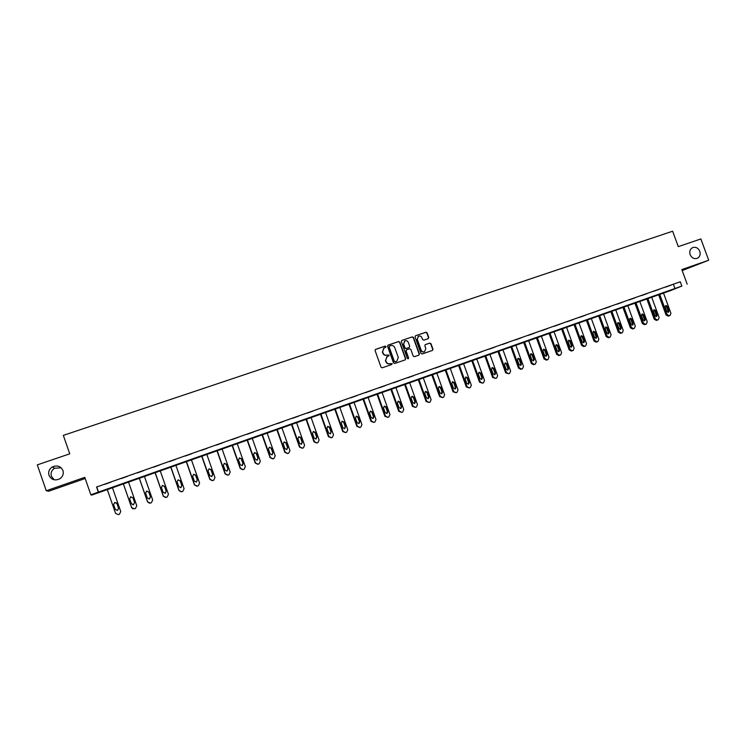 <?xml version="1.0" encoding="UTF-8"?>
<svg xmlns="http://www.w3.org/2000/svg" width="746" height="746" viewBox="0 0 746 746"><rect width="100%" height="100%" fill="white"/><g stroke="black" fill="none" stroke-linecap="round" stroke-linejoin="round"><path stroke-width="1.12" d="M386.018 346.536L385.16 346.107L375.555 349.38L375.098 350.573L381.038 367.2L382.26 367.806L391.753 364.524L392.144 363.666L390.065 363.656C388.265 364.076 386.969 363.423 386.148 361.698L385.654 360.309L387.183 356.495L388.741 355.935L389.076 355.096L386.997 355.087C385.206 355.506 383.901 354.854 383.09 353.119L382.595 351.739L384.078 347.944L385.691 347.366L386.018 346.536M385.607 347.403L385.775 346.676L384.927 346.247L375.378 349.501M391.697 364.542L391.902 363.787L390.065 363.656M388.657 355.973L388.834 355.236L386.997 355.087M690.134 254.628C691.738 257.967 694.116 259.198 697.258 258.321C699.869 256.894 700.727 254.554 699.813 251.299C698.2 247.933 695.813 246.712 692.652 247.616C690.069 249.061 689.229 251.393 690.134 254.628M49.003 475.323C51.204 479.65 54.682 480.881 59.438 479.007C62.711 476.927 63.876 474.092 62.944 470.521C60.668 466.11 57.116 464.926 52.285 466.968C49.18 469.075 48.08 471.864 49.003 475.323M61.135 467.779L54.551 468.246C51.549 470.288 50.495 472.973 51.381 476.312L54.262 479.799M428.204 338.656L428.745 337.444L427.104 332.856L425.901 332.24L415.503 335.784L415.046 336.959L420.94 353.39L422.143 353.996L432.503 350.406L432.978 349.221L430.983 343.673L429.789 343.067L425.313 344.605L424.838 345.79L425.835 348.55L424.558 351.72C423.029 352.196 421.891 351.674 421.154 350.163L417.275 339.346L418.497 336.204C420.054 335.7 421.201 336.213 421.956 337.751L422.6 339.551L423.803 340.157L428.204 338.656L428.474 337.593L426.833 333.005L425.63 332.39L415.597 335.747M681.844 286.072L670.533 290.614L91.758 495.102L90.844 494.785L681.844 286.072L680.259 281.774L96.56 487.017L98.341 492.136M90.844 494.785L84.783 477.347L46.261 490.756L37.3 464.879L69.742 453.829L63.335 435.384L672.631 231.223L678.291 246.637L700.867 238.953L708.7 260.223L681.825 269.576L687.187 284.189M399.809 342.153L398.597 341.537L388.125 345.1L387.566 346.321L393.487 362.882L394.709 363.498L405.237 359.852L405.721 358.658L399.809 342.153L398.345 341.677L387.845 345.258M401.917 340.409L412.305 336.866L413.508 337.481L419.401 353.921L418.926 355.115L414.422 356.672L413.209 356.066L410.822 349.38L409.61 348.774L406.663 349.781L406.104 351.002L408.603 357.968L408.267 358.807L407.363 358.397L401.357 341.621L401.814 340.446L412.305 336.866M682.18 270.556L708.7 260.223M46.261 490.756L48.742 491.213L85.193 478.512M96.56 487.017L680.259 281.774M104.785 484.35L111.089 482.075L104.766 484.294M121.169 478.587L127.454 476.321L121.169 478.587M137.413 472.871L143.689 470.614L137.413 472.871M153.517 467.21L159.775 464.954L153.517 467.21M169.482 461.597L175.72 459.35L169.482 461.597M185.306 456.03L191.536 453.782L185.306 456.03M201.01 450.509L207.211 448.271L201.01 450.509M216.564 445.036L222.765 442.807L216.564 445.036M231.997 439.608L238.179 437.38L231.997 439.608M247.299 434.228L253.463 432.009L247.299 434.228M262.48 428.894L268.625 426.675L262.48 428.894M277.521 423.597L283.657 421.387L277.521 423.597M292.451 418.347L298.568 416.147L292.451 418.347M307.249 413.144L313.357 410.943L307.249 413.144M321.936 407.978L328.016 405.787L321.936 407.978M336.493 402.859L342.563 400.667L336.493 402.859M350.937 397.777L356.989 395.594L350.937 397.777M365.26 392.741L371.303 390.568L365.26 392.741M379.472 387.743L385.495 385.57L379.472 387.743M393.562 382.791L399.576 380.619L393.562 382.791M407.549 377.868L413.545 375.714L407.549 377.868M421.415 372.991L427.402 370.837L421.415 372.991M435.179 368.151L441.147 366.006L435.179 368.151M448.831 363.349L454.78 361.204L448.831 363.349M462.38 358.584L468.311 356.448L462.38 358.584M475.817 353.865L481.739 351.73L475.817 353.865M489.152 349.175L495.055 347.039L489.152 349.175M502.375 344.521L508.268 342.395L502.375 344.521M515.505 339.906L521.389 337.789L515.505 339.906M528.532 335.318L534.397 333.21L528.532 335.318M541.456 330.776L547.303 328.669L541.456 330.776M554.287 326.263L560.115 324.165L554.287 326.263M567.016 321.787L572.835 319.689L567.016 321.787M579.642 317.348L585.451 315.25L579.642 317.348M592.184 312.938L597.975 310.849L592.184 312.938M604.624 308.564L610.396 306.485L604.624 308.564M616.97 304.219L622.733 302.139L616.97 304.219M629.223 299.911L634.977 297.84L629.223 299.911M641.392 295.63L647.127 293.57L641.392 295.63M653.459 291.388L659.184 289.327L653.459 291.388M665.451 287.173L671.158 285.112L665.451 287.173M96.859 487.259L98.612 492.304M673.461 284.45L675.018 288.711M383.752 348.13L382.595 351.739M386.754 355.217C384.964 355.637 383.668 354.984 382.847 353.25L382.353 351.87M386.894 356.644L385.654 360.309M389.822 363.787C388.032 364.207 386.726 363.544 385.915 361.819L385.421 360.439M405.143 359.889L405.47 358.779L399.558 342.293M389.561 346.051L389.17 346.909L394.373 361.446L395.221 361.875L396.751 361.334L398.299 357.502L394.746 347.58C393.935 345.864 392.638 345.202 390.857 345.612L389.561 346.051M389.319 346.191L389.17 346.909M396.266 361.549L394.13 361.568L388.927 347.049M418.814 355.152L419.14 354.052L413.247 337.63L412.044 337.015M406.402 349.921L405.852 351.133L408.603 357.968M408.155 358.845L408.342 358.099M408.332 342.451C407.577 340.913 406.421 340.39 404.854 340.913L403.623 344.065L404.985 347.888L406.197 348.503L409.237 347.459L409.703 346.275L408.332 342.451M404.574 341.071L403.623 344.065M408.892 347.627L405.945 348.634L404.733 348.028L403.372 344.204M418.226 336.362L417.275 339.346M424.465 351.767L424.288 351.851C422.758 352.326 421.621 351.804 420.893 350.294L417.014 339.495M432.382 350.452L432.699 349.361L430.712 343.813L429.519 343.207L425.145 344.708M112.394 487.558L120.74 511.532L119.416 514.255L118.334 514.637L115.574 513.388L107.219 489.385M116.535 502.907L114.614 502.534L113.606 504.688L115.266 509.453L117.514 510.432L118.605 508.418M118.567 508.278L116.908 503.503L114.604 502.534L113.597 504.688L115.257 509.471L117.514 510.45L118.567 508.278M123.295 483.706L131.622 507.588L132.956 508.865M128.461 481.879L136.779 505.751L135.464 508.455L134.401 508.837L131.66 507.597L123.323 483.697M132.797 504.79L133.543 504.669L134.578 502.515L132.919 497.768L130.503 496.873M134.616 502.515L132.956 497.759L130.681 496.789L129.673 498.934L131.333 503.69L133.581 504.669L134.578 502.515M139.232 478.074L147.531 501.853L149.582 503.224M144.379 476.256L152.688 500.016L151.382 502.711L150.328 503.093L147.605 501.853L139.297 478.055M149.088 499.046L150.45 496.808L148.799 492.09L146.542 491.12L145.619 493.227L147.279 497.964L149.498 498.943L150.524 496.799L148.874 492.062L146.617 491.092M155.028 472.498L163.309 496.174L165.603 497.507M160.176 470.679L168.447 494.337L167.16 497.013L166.116 497.395L163.411 496.155L155.131 472.46M164.978 493.348L166.19 491.157L164.549 486.448L162.367 485.469M166.311 491.129L164.661 486.411L162.423 485.441L161.434 487.567L163.085 492.285L165.286 493.265L166.19 491.157M170.694 466.959L178.947 490.532L181.362 491.847M175.832 465.15L184.085 488.705L182.807 491.362L181.772 491.735L179.087 490.504L170.825 466.912M180.672 487.707L181.81 485.543L180.168 480.862L178.033 479.865M181.949 485.506L180.308 480.806L178.089 479.846L177.11 481.953L178.751 486.653L180.942 487.632L181.81 485.543M186.23 461.476L194.454 484.947L196.944 486.233M191.358 459.657L199.592 483.119L198.324 485.767L197.298 486.131L194.631 484.9L186.397 461.41M196.217 482.121L197.289 479.986L195.648 475.323L193.568 474.316M197.466 479.93L195.825 475.258L193.624 474.288L192.654 476.386L194.296 481.067L196.468 482.047L197.289 479.986M201.634 456.03L209.84 479.398L212.377 480.666M206.763 454.221L214.96 477.571L213.71 480.21L212.703 480.573L210.046 479.342L201.84 455.955M211.612 476.582L212.638 474.465L211.006 469.821L208.964 468.814M212.852 474.4L211.221 469.747L209.039 468.786L208.069 470.875L209.71 475.528L211.864 476.507L212.638 474.465M216.909 450.631L225.096 473.906L227.661 475.146M222.028 448.831L230.206 472.078L228.975 474.698L227.968 475.062L225.339 473.831L217.151 450.547M227.129 471.006L228.108 468.917L226.486 464.282L224.313 463.322L223.362 465.401L224.994 470.036L226.887 471.08L227.856 469.001L226.234 464.376L224.229 463.359M232.062 445.287L240.221 468.451L242.814 469.682M237.172 443.478L245.331 466.632L244.11 469.243L243.112 469.598L240.501 468.367L232.332 445.185M242.273 465.56L243.243 463.48L241.62 458.865L239.466 457.904L238.524 459.974L240.147 464.59L242.049 465.635L242.963 463.574L241.34 458.967L239.363 457.951M247.085 439.972L255.225 463.042L257.818 464.264M252.195 438.172L260.326 461.224L259.114 463.816L258.125 464.18L255.533 462.949L247.392 439.87M257.034 460.235L257.93 458.193L256.316 453.605L254.377 452.589M258.247 458.091L256.633 453.493L254.498 452.533L253.556 454.594L255.179 459.191L257.295 460.161L257.93 458.193M261.995 434.713L270.108 457.68L272.775 458.874M267.087 432.913L275.199 455.862L274.006 458.445L273.027 458.799L270.444 457.578L262.331 434.592M271.917 454.874L272.784 452.859L271.171 448.29L269.269 447.264M273.139 452.738L271.516 448.169L269.399 447.208L268.476 449.251L270.089 453.838L272.187 454.799L272.784 452.859M276.775 429.491L284.86 452.365L287.574 453.531M281.867 427.691L289.952 450.547L288.767 453.12L287.797 453.465L285.242 452.244L277.148 429.36M286.678 449.568L287.518 447.563L285.905 443.012L284.04 441.986M287.9 447.432L286.287 442.882L284.189 441.921L283.266 443.963L284.879 448.523L286.958 449.484L287.518 447.563M291.434 424.306L299.5 447.087L302.251 448.234M296.526 422.516L304.582 445.278L303.408 447.833L302.447 448.178L299.911 446.957L291.835 424.166M301.319 444.29L302.13 442.313L300.526 437.79L298.689 436.755M302.54 442.173L300.936 437.641L298.848 436.68L297.934 438.713L299.547 443.255L301.608 444.215L302.13 442.313M305.981 419.168L314.019 441.856L316.798 442.984M311.054 417.378L319.101 440.047L317.936 442.583L316.985 442.928L314.458 441.716L306.41 419.019M315.847 439.068L316.621 437.1L315.026 432.596L313.217 431.57M317.059 436.96L315.465 432.438L313.395 431.486L312.49 433.501L314.094 438.023L316.145 438.984L316.621 437.1M320.407 414.077L328.426 436.662L331.233 437.781M325.48 412.286L333.499 434.853L332.343 437.389L331.401 437.725L328.893 436.513L320.864 413.909M330.245 433.883L331 431.934L329.406 427.449L327.625 426.414M331.466 431.775L329.872 427.281L327.82 426.33L326.925 428.335L328.52 432.839L330.562 433.799L331 431.934M334.721 409.022L342.712 431.514L345.547 432.615M339.784 407.232L347.776 429.705L346.638 432.223L345.706 432.559L343.216 431.356L335.206 408.845M344.54 428.736L345.258 426.815L343.673 422.348L341.92 421.313M345.762 426.647L344.167 422.161L342.125 421.21L341.248 423.215L342.843 427.691L344.857 428.652L345.258 426.815M348.914 404.006L356.886 426.404L359.74 427.486M353.968 402.215L361.941 424.605L360.812 427.104L359.889 427.439L357.418 426.236L349.436 403.819M358.714 423.635L359.404 421.732L357.819 417.275L356.103 416.249M359.936 421.546L358.35 417.089L356.327 416.137L355.45 418.124L357.036 422.59L359.04 423.551L359.936 421.546L359.404 421.732M362.994 399.026L370.949 421.341L373.83 422.404M368.048 397.245L375.993 419.541L374.884 422.031L373.96 422.357L371.508 421.154L363.544 398.84M372.776 418.571L373.438 416.688L371.862 412.258L370.175 411.223M373.998 416.501L372.413 412.053L370.408 411.102L369.54 413.088L371.126 417.527L373.121 418.487L373.998 416.501L373.438 416.688M376.972 394.093L384.899 416.315L387.799 417.359M382.008 392.312L389.944 414.515L388.834 416.995L387.929 417.322L385.486 416.119L377.551 393.888M386.717 413.545L387.37 411.68L385.794 407.269L384.134 406.234M387.948 411.484L386.372 407.055L384.376 406.113L383.519 408.081L385.104 412.51L387.081 413.461L387.948 411.484L387.37 411.68M390.829 389.198L398.737 411.326L401.656 412.361M395.865 387.416L403.772 409.526L402.681 411.997L401.777 412.324L399.352 411.121L391.436 388.983M400.555 408.566L401.18 406.719L399.604 402.327L397.982 401.292M401.796 406.514L400.22 402.103L398.233 401.152L397.385 403.12L398.961 407.53L400.928 408.482L401.796 406.514L401.18 406.719M404.584 384.339L412.473 406.374L415.401 407.4M409.61 382.567L417.49 404.584L416.417 407.036L415.522 407.363L413.107 406.16L405.218 384.115M414.291 403.623L414.888 401.796L413.321 397.413L411.717 396.387M415.522 401.572L413.955 397.189L411.988 396.238L411.149 398.196L412.715 402.588L414.673 403.539L415.522 401.572L414.888 401.796M418.226 379.518L426.097 401.469L429.043 402.476M423.243 377.746L431.113 399.679L430.041 402.122L429.155 402.439L426.759 401.245L418.888 379.285M427.906 398.718L428.484 396.909L426.917 392.545L425.341 391.519M429.155 396.676L427.589 392.312L425.63 391.37L424.8 393.31L426.367 397.683L428.307 398.625L429.155 396.676L428.484 396.909M431.766 374.734L439.608 396.592L442.583 397.59M436.783 372.972L444.616 394.811L443.562 397.236L442.676 397.553L440.299 396.368L432.456 374.492M441.427 393.851L441.977 392.06L440.42 387.715L438.872 386.689M442.667 391.827L441.11 387.472L439.17 386.531L438.34 388.461L439.907 392.816L441.828 393.767L442.667 391.827L441.977 392.06M445.203 369.988L453.018 391.762L456.002 392.741M450.202 368.226L458.025 389.981L456.972 392.396L456.104 392.713L453.736 391.519L445.912 369.746M454.836 389.02L455.358 387.249L453.81 382.922L452.29 381.896M456.086 387.006L454.528 382.67L452.598 381.728L451.778 383.649L453.344 387.985L455.256 388.936L456.086 387.006L455.358 387.249M458.529 365.288L466.325 386.969L469.327 387.929M463.527 363.516L471.323 385.188L470.288 387.594L469.421 387.901L467.071 386.717L459.266 365.027M468.134 384.227L468.647 382.474L467.099 378.166L465.607 377.14M469.393 382.222L467.835 377.905L465.924 376.963L465.112 378.875L466.67 383.202L468.572 384.143L469.393 382.222L468.647 382.474M471.761 360.607L479.529 382.204L482.55 383.164M476.741 358.854L484.518 380.432L483.492 382.819L482.634 383.136L480.303 381.952L472.516 360.346M481.338 379.472L481.823 377.746L480.284 373.448L478.811 372.422M482.597 377.476L481.049 373.177L479.146 372.235L478.345 374.138L479.902 378.446L481.785 379.388L482.597 377.476L481.823 377.746M484.881 355.973L492.64 377.485L495.661 378.427M489.861 354.219L497.61 375.704L496.603 378.091L495.745 378.399L493.432 377.215L485.665 355.693M494.439 374.753L494.906 373.047L493.367 368.766L491.922 367.741M495.698 372.767L494.16 368.487L492.267 367.545L491.474 369.447L493.022 373.727L494.896 374.669L495.698 372.767L494.906 373.047M497.908 351.375L505.639 372.795L508.679 373.727M502.879 349.622L510.609 371.023L509.602 373.401L508.763 373.699L506.459 372.524L498.72 351.086M507.439 370.072L507.886 368.375L506.348 364.123L504.93 363.097M508.707 368.095L507.168 363.824L505.294 362.892L504.501 364.785L506.049 369.046L507.914 369.988L508.707 368.095L507.886 368.375M510.833 346.806L518.545 368.151L520.829 369.326L521.594 369.065M515.794 345.053L523.505 366.379L522.517 368.738L521.678 369.037L519.384 367.862L511.663 346.517M520.344 365.428L520.764 363.75L519.235 359.507L517.845 358.49M521.613 363.461L520.074 359.208L518.209 358.276L517.435 360.15L518.974 364.402L520.82 365.344L521.613 363.461L520.764 363.75M523.655 342.274L531.348 363.535L533.623 364.701L534.416 364.44M528.616 340.53L536.299 361.763L535.311 364.123L534.49 364.412L532.215 363.237L524.513 341.976M533.138 360.812L533.549 359.152L532.019 354.937L530.658 353.921M534.416 358.854L532.886 354.62L531.031 353.688L530.266 355.562L531.795 359.796L533.642 360.728L534.416 358.854L533.549 359.152M536.383 337.779L544.058 358.957L546.314 360.122L547.135 359.842M541.335 336.036L549 357.185L548.03 359.525L547.21 359.824L544.944 358.649L537.269 337.472M545.848 356.234L546.24 354.602L544.711 350.387L543.377 349.38M547.126 354.285L545.596 350.07L543.759 349.147L543.004 351.002L544.524 355.227L546.352 356.159L547.126 354.285L546.24 354.602M549.019 333.322L556.675 354.406L558.913 355.572L559.761 355.292M553.961 331.569L561.607 352.644L560.647 354.975L559.826 355.264L557.579 354.098L549.923 332.996M558.456 351.692L558.829 350.07L557.309 345.883L555.994 344.876M559.742 349.753L558.213 345.557L556.395 344.633L555.639 346.48L557.159 350.685L558.978 351.618L559.742 349.753L558.829 350.07M561.561 328.893L569.189 349.893L571.417 351.058L573.17 350.452L574.122 348.14L566.494 327.149M572.35 350.741L570.121 349.576L562.484 328.557M570.97 347.179L571.324 345.584L569.813 341.407L568.517 340.4M572.257 345.258L570.737 341.071L568.928 340.148L568.182 341.994L569.702 346.181L571.501 347.104L572.257 345.258L571.324 345.584M574.01 324.491L581.61 345.417L583.829 346.582L584.789 346.256L585.591 345.967L586.533 343.664L578.933 322.757M584.789 346.256L582.57 345.09L574.952 324.156M583.391 342.712L583.726 341.127L582.216 336.968L580.947 335.97M584.687 340.791L583.167 336.623L581.367 335.7L580.63 337.537L582.141 341.705L583.941 342.638L584.687 340.791L583.726 341.127M586.356 320.127L593.947 340.978L596.147 342.134L597.126 341.799L597.928 341.509L598.861 339.225L591.28 318.393M597.126 341.799L594.916 340.642L587.326 319.782M595.718 338.264L596.035 336.707L594.534 332.557L593.294 331.56M597.014 336.362L595.504 332.212L593.713 331.289L592.986 333.117L594.497 337.267L596.278 338.19L597.014 336.362L596.035 336.707M598.618 315.8L606.181 336.558L608.372 337.724L610.172 337.099L611.095 334.814L603.533 314.066M609.37 337.379L607.179 336.222L599.607 315.446M607.953 333.854L608.26 332.315L606.75 328.184L605.538 327.196M609.258 331.961L607.748 327.83L605.966 326.907L605.248 328.725L606.75 332.865L608.522 333.788L609.258 331.961L608.26 332.315M610.788 311.502L618.331 332.184L620.513 333.341L621.53 332.996L622.323 332.707L623.236 330.441L615.692 309.767M621.53 332.996L619.348 331.839L611.804 311.138M620.103 329.48L620.383 327.951L618.891 323.848L617.697 322.859M621.409 327.597L619.907 323.475L618.136 322.561L617.418 324.37L618.919 328.492L620.681 329.415L621.409 327.597L620.383 327.951M622.873 307.231L630.398 327.839L632.561 328.986L633.596 328.641L634.38 328.352L635.284 326.095L627.759 305.506M633.596 328.641L631.433 327.485L623.908 306.867M632.16 325.135L632.431 323.633L630.929 319.53L629.764 318.551M633.466 323.26L631.965 319.157L630.211 318.244L629.503 320.043L631.004 324.146L632.748 325.07L633.466 323.26L632.431 323.633M634.865 302.997L642.362 323.522L644.516 324.678L645.579 324.314L646.353 324.034L647.248 321.778L639.751 301.272M645.579 324.314L643.425 323.158L635.918 302.624M644.124 320.817L644.376 319.335L642.884 315.26L641.737 314.28M645.439 318.962L643.947 314.877L642.194 313.963L641.495 315.754L642.987 319.838L644.731 320.761L645.439 318.962L644.376 319.335M646.763 298.792L654.251 319.241L656.387 320.388L657.468 320.025L658.242 319.745L659.119 317.498L651.64 297.067M657.468 320.025L655.324 318.868L647.836 298.409M656.004 316.537L656.238 315.073L654.755 311.007L653.627 310.038M657.319 314.691L655.827 310.625L654.093 309.711L653.403 311.492L654.895 315.567L656.62 316.481L657.319 314.691L656.238 315.073M658.578 294.614L666.047 314.989L668.174 316.136L669.274 315.763L670.039 315.483L670.915 313.255L663.455 292.898M669.274 315.763L667.148 314.607L659.678 294.232M667.791 312.285L668.015 310.84L666.532 306.793L665.432 305.823M669.115 310.457L667.633 306.401L665.908 305.487L665.218 307.259L666.71 311.324L668.425 312.238L669.115 310.457L668.015 310.84M328.893 436.513L328.426 436.662M329.406 427.449L329.872 427.281M343.216 431.356L342.712 431.514M343.673 422.348L344.167 422.161M357.418 426.236L356.886 426.404M357.819 417.275L358.35 417.089M371.508 421.154L370.949 421.341M371.862 412.258L372.413 412.053M385.486 416.119L384.899 416.315M385.794 407.269L386.372 407.055M399.352 411.121L398.737 411.326M399.604 402.327L400.22 402.103M413.107 406.16L412.473 406.374M413.321 397.413L413.955 397.189M426.759 401.245L426.097 401.469M426.917 392.545L427.589 392.312M440.299 396.368L439.608 396.592M440.42 387.715L441.11 387.472M453.736 391.519L453.018 391.762M453.81 382.922L454.528 382.67M467.071 386.717L466.325 386.969M467.099 378.166L467.835 377.905M480.303 381.952L479.529 382.204M480.284 373.448L481.049 373.177M493.432 377.215L492.64 377.485M493.367 368.766L494.16 368.487M506.459 372.524L505.639 372.795M506.348 364.123L507.168 363.824M519.384 367.862L518.545 368.151M519.235 359.507L520.074 359.208M532.215 363.237L531.348 363.535M532.019 354.937L532.886 354.62M544.944 358.649L544.058 358.957M544.711 350.387L545.596 350.07M557.579 354.098L556.675 354.406M557.309 345.883L558.213 345.557M570.121 349.576L569.189 349.893M569.813 341.407L570.737 341.071M582.57 345.09L581.61 345.417M582.216 336.968L583.167 336.623M594.916 340.642L593.947 340.978M594.534 332.557L595.504 332.212M607.179 336.222L606.181 336.558M606.75 328.184L607.748 327.83M619.348 331.839L618.331 332.184M618.891 323.848L619.907 323.475M631.433 327.485L630.398 327.839M630.929 319.53L631.965 319.157M643.425 323.158L642.362 323.522M642.884 315.26L643.947 314.877M655.324 318.868L654.251 319.241M654.755 311.007L655.827 310.625M667.148 314.607L666.047 314.989M666.532 306.793L667.633 306.401M54.551 468.246L52.285 466.968"/></g></svg>
